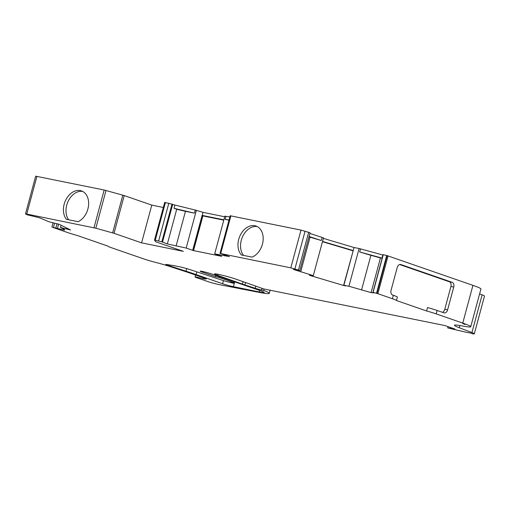 <?xml version="1.0" encoding="UTF-8"?>
<svg xmlns="http://www.w3.org/2000/svg" width="510" height="510" viewBox="0 0 510 510"><rect width="100%" height="100%" fill="white"/><g stroke="black" fill="none" stroke-linecap="round" stroke-linejoin="round"><path stroke-width="0.76" d="M436.216 313.899A15.829 1.052 -164.9 0 0 426.583 310.966L396.429 300.517L397.354 297.088A15.829 1.052 15.1 0 0 393.363 295.303L392.604 295.041A3.959 2.716 -78.5 0 1 391.055 290.337L397.226 267.463A3.959 2.716 -78.5 0 1 400.592 264.48A3.959 2.716 -78.5 0 1 400.834 264.543L452.204 282.342A3.959 2.716 -78.5 0 1 453.747 287.047L447.576 309.921A3.959 2.716 -78.5 0 1 444.216 312.904A3.959 2.716 -78.5 0 1 443.974 312.84L437.14 310.469L436.216 313.899L462.755 323.098A31.658 2.097 -164.9 0 1 470.736 326.744A31.658 2.097 -164.9 0 1 462.621 325.998A31.658 2.097 15.1 0 0 454.506 325.252A31.658 2.097 15.1 0 0 459.249 327.732L471.941 332.565A15.829 1.052 -164.9 0 1 474.319 333.801A15.829 1.052 -164.9 0 1 472.585 333.82L470.073 332.864A11.87 0.784 15.1 0 1 463.909 331.723L447.678 327.904L454.939 329.052L444.72 325.514L263.759 288.947L235.645 279.046A12.565 0.835 -164.9 0 0 222.385 275.26A12.565 0.835 -164.9 0 0 214.512 273.934A12.565 0.835 -164.9 0 0 217.623 275.362L242.441 284.121L243.098 281.673M242.441 284.121A19.788 1.313 -164.9 0 0 242.492 284.14A19.788 1.313 -164.9 0 0 244.94 284.956L255.21 288.277A5.145 0.338 -164.9 0 0 261.592 289.973L263.664 290.394A38.205 2.531 15.1 0 1 269.286 293.346A38.205 2.531 15.1 0 1 258.009 292.153L218.694 284.516A7.911 0.523 -164.9 0 1 207.895 281.577L196.567 277.657A5.935 0.395 -164.9 0 1 195.069 276.968L195.591 275.03M218.694 277.338L234.147 282.687L230.947 282.036L234.307 283.311L233.057 283.171L225.866 281.399L189.51 269.452A7.911 0.523 -164.9 0 0 179.431 266.762L175.459 265.952A15.829 1.052 -164.9 0 0 172.845 265.474L166.521 264.486A4.909 0.325 -164.9 0 0 165.788 264.46A4.909 0.325 -164.9 0 0 167.025 265.028A4.909 0.325 -164.9 0 0 167.605 265.219L186.023 271.192A85.47 5.667 15.1 0 1 196.133 274.571L222.615 283.745A7.911 0.523 -164.9 0 0 233.408 286.677L259.246 291.943A15.829 1.052 15.1 0 0 264.231 292.498A15.829 1.052 15.1 0 0 264.059 292.268A18.201 1.205 15.1 0 0 259.38 290.337L211.363 273.876A6.751 0.446 -164.9 0 0 204.28 271.862A6.751 0.446 -164.9 0 0 200.137 271.173A6.751 0.446 -164.9 0 0 201.839 271.951L215.5 276.688L218.694 277.338L219.491 276.662M396.429 300.517A15.829 1.052 -164.9 0 0 392.439 298.733L377.872 293.683A6.33 0.421 -164.9 0 0 376.973 293.39L373.084 292.389L373.989 292.88L371.082 292.612L348.929 286.244L343.867 285.262L345.672 285.887L344.639 285.785L309.379 275.272L313.089 276.082L313.306 275.623L323.493 237.883L309.863 233.427M313.306 275.623L293.473 269.471L299.861 270.491L290.808 267.846L220.715 253.566L229.468 256.6L214.697 253.878L221.754 256.345L193.532 250.595L186.182 248.07L196.369 210.33L172.546 204.472M186.182 248.07L167.356 243.946L161.836 241.791L155.25 240.235L154.505 240.153L155.805 241.816L183.377 251.366L141.595 242.856L114.03 233.306L95.835 228.212L26.743 214.053L25.5 213.919L27.406 214.844L39.27 217.694L48.934 221.767L59.192 224.311L70.603 229.965L60.46 227.479L64.54 229.5L64.381 230.137L52.517 227.294A6.33 0.421 -164.9 0 0 53.238 227.556L67.804 232.605A15.829 1.052 -164.9 0 0 77.444 235.543L107.597 245.986A15.829 1.052 -164.9 0 0 111.588 247.771L143.208 258.729A15.829 1.052 -164.9 0 0 156.933 262.752A15.829 1.052 15.1 0 1 168.784 266.156L182.255 270.523A79.139 5.247 15.1 0 1 191.613 273.653L206.161 278.69A19.788 1.313 -164.9 0 1 206.25 278.868A19.788 1.313 -164.9 0 1 202.986 278.728A5.935 0.395 -164.9 0 0 195.069 276.968M163.321 207.468L151.782 205.116L124.21 195.566L104.174 190.013L35.681 176.179L25.5 213.919M162.403 242.052L172.584 204.312L164.685 202.413L154.505 240.159L164.685 202.413M202.317 215.52L202.935 212.332L196.369 210.33M202.935 212.332L224.706 216.763M228.977 220.192L225.165 219.415L225.987 216.361L224.878 216.138L214.697 253.878M225.987 216.361L229.863 216.916M299.861 270.491L310.048 232.758L300.989 230.106L230.176 215.749L219.995 253.489M323.359 238.368L354.048 247.522L359.117 248.504L383.004 255.045M470.736 326.744L480.924 289.004A31.658 2.097 -164.9 0 0 472.942 285.358L388.053 255.95A6.33 0.421 -164.9 0 0 387.154 255.65L383.106 254.662L372.925 292.402M474.319 333.801L484.5 296.061A15.829 1.052 -164.9 0 0 482.128 294.825L479.61 293.868M373.084 292.389L383.265 254.649M234.995 281.979L234.147 282.687M215.838 275.413L215.5 276.688M53.48 227.281L54.557 223.303M141.595 242.856L151.782 205.116M158.655 240.924L168.842 203.19M161.836 241.791L172.017 204.051M220.715 253.566L230.896 215.832M348.929 286.244L359.117 248.504M322.537 241.421L353.226 250.569L354.048 247.522M60.46 227.479L61.066 225.235M167.356 243.946L176.715 209.253L174.006 208.316L174.828 205.269M174.006 208.316L194.438 213.154L195.26 210.107M225.165 219.415L229.041 219.963M309.041 236.474L321.287 240.516L322.11 237.469M361.539 289.999L370.904 255.312L359.678 251.965L360.5 248.918M359.678 251.965L381.99 258.079L382.812 255.025M68.047 229.334L68.2 228.773M192.755 250.066L202.113 215.379L223.884 219.816M343.867 285.262L353.226 250.569L343.657 285.243M242.875 289.074A7.911 5.737 109.1 0 1 242.129 289.291M201.839 271.951A6.751 0.446 -164.9 0 0 201.845 271.957L202.005 271.358M465.056 324.481A10.684 0.708 -164.9 0 0 462.691 323.519A27.699 1.836 15.1 0 1 465.056 324.481M399.63 264.531L449.38 281.769A3.959 2.716 -78.5 0 1 450.929 286.473L444.758 309.34A3.959 2.716 -78.5 0 1 442.355 312.279M426.583 310.966L427.507 307.536A15.829 1.052 15.1 0 1 437.14 310.469M202.986 278.728L203.267 277.689M176.715 209.253L185.455 211.325L176.09 246.011M194.438 213.154L185.455 211.325M193.532 250.595L202.891 215.908L202.476 215.762M202.891 215.908L223.794 220.161M224.789 255.931L225.025 255.057M308.952 236.806L310.061 237.169L300.696 271.862M321.287 240.516L310.061 237.169M322.46 241.695L352.952 250.786M370.904 255.312L380.441 257.926L371.082 292.612M381.99 258.079L380.441 257.926M252.061 257.136A16.62 12.049 -70.9 0 0 263.026 241.179A16.62 12.049 -70.9 0 0 256.02 226.051A16.62 12.049 -70.9 0 0 240.388 234.982A16.62 12.049 -70.9 0 0 241.383 254.962L252.061 257.136M243.563 255.408A16.62 12.049 109.1 0 1 242.722 236.372A16.62 12.049 109.1 0 1 257.269 226.599M66.408 219.319L78.138 221.71A16.62 12.049 -70.9 0 0 88.523 205.619A16.62 12.049 -70.9 0 0 81.466 190.899A16.62 12.049 -70.9 0 0 66.032 199.461A16.62 12.049 -70.9 0 0 66.408 219.319M68.646 219.778A16.62 12.049 109.1 0 1 68.34 200.876A16.62 12.049 109.1 0 1 82.722 191.441M447.678 327.904L448.016 326.655M217.623 275.362L217.917 274.265M263.664 290.394L264.04 288.998M55.851 227.97L56.948 223.928M376.527 293.244L386.707 255.504M376.973 293.39L387.154 255.65M377.872 293.683L388.053 255.95M462.755 323.098L472.942 285.358M459.249 327.732L459.854 325.501M471.941 332.565L482.128 294.825M26.743 214.053L36.93 176.32M95.835 228.212L106.023 190.472M93.987 227.753L104.174 190.013M112.64 232.879L122.821 195.145M114.03 233.306L124.21 195.566M155.25 240.235L165.438 202.495M294.914 268.897L305.095 231.164M290.808 267.846L300.989 230.106M298.49 269.975L308.671 232.235M162.473 242.25L172.654 204.516M66.23 228.703L66.447 227.9M57.464 228.435L58.618 224.164M393.363 295.303L392.439 298.733M67.416 229.047L67.575 228.461M444.758 309.34L447.576 309.921M400.834 264.543L400.35 264.448M453.747 287.047L450.929 286.473M449.38 281.769L452.204 282.342M233.306 282.852L233.395 282.534M167.605 265.219L167.752 264.677M186.023 271.192L186.717 268.598M196.133 274.571L196.86 271.868M222.615 283.745L223.463 280.608M233.408 286.677L234.587 282.323M259.246 291.943L259.654 290.432M244.94 284.956L245.59 282.546M255.21 288.277L255.79 286.135M261.592 289.973L262.032 288.335M51.918 227.014L53.034 222.883M193.175 250.231L202.534 215.545M234.307 283.311L234.568 282.336M269.286 293.346L270.16 290.113"/></g></svg>

